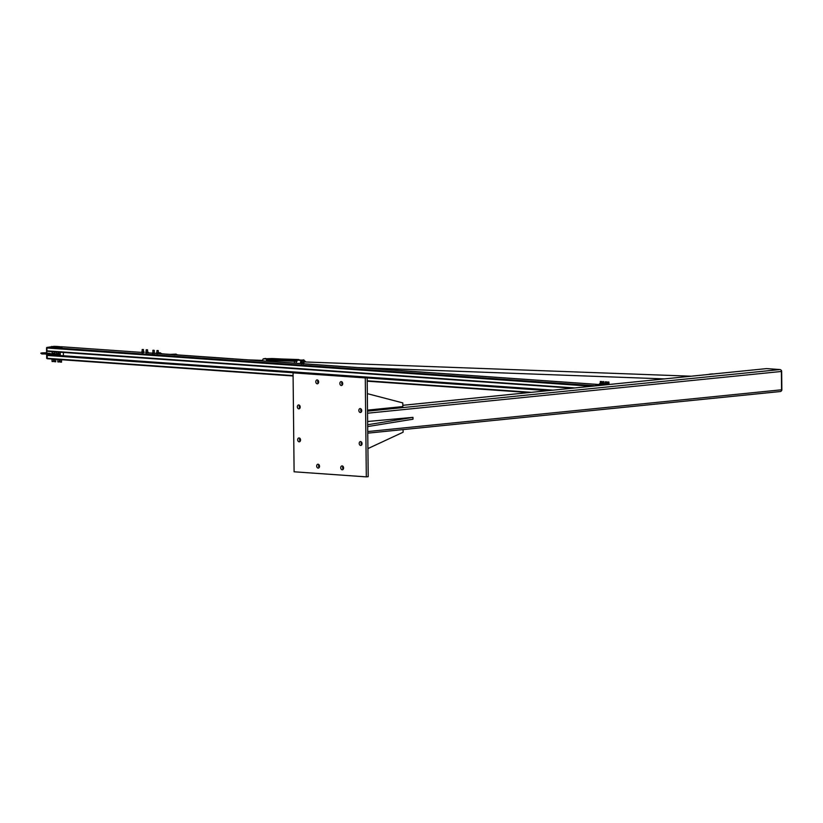 <?xml version="1.0" encoding="UTF-8"?>
<svg xmlns="http://www.w3.org/2000/svg" width="823" height="823" viewBox="0 0 823 823"><rect width="100%" height="100%" fill="white"/><g stroke="black" fill="none" stroke-linecap="round" stroke-linejoin="round"><path stroke-width="1.23" d="M341.267 381.615A1.955 1.42 84.2 0 1 342.697 383.539A1.955 1.42 84.2 0 1 341.483 385.503A1.955 1.42 84.2 0 1 339.878 383.703A1.955 1.42 84.2 0 1 341.092 381.615A1.955 1.42 84.2 0 1 341.267 381.615M342.09 382.026A1.955 1.42 -95.8 0 0 342.378 384.907M360.597 441.56A1.955 1.42 84.2 0 1 362.038 443.494A1.955 1.42 84.2 0 1 360.813 445.459A1.955 1.42 84.2 0 1 359.219 443.648A1.955 1.42 84.2 0 1 360.423 441.57A1.955 1.42 84.2 0 1 360.597 441.56M361.42 441.982A1.955 1.42 -95.8 0 0 361.709 444.852M318.069 464.213A1.955 1.42 84.2 0 1 319.509 466.137A1.955 1.42 84.2 0 1 318.295 468.102A1.955 1.42 84.2 0 1 316.69 466.302A1.955 1.42 84.2 0 1 317.894 464.213A1.955 1.42 84.2 0 1 318.069 464.213M318.892 464.625A1.955 1.42 -95.8 0 0 319.19 467.505M298.749 404.947A1.955 1.42 84.2 0 1 300.179 406.881A1.955 1.42 84.2 0 1 298.965 408.846A1.955 1.42 84.2 0 1 297.36 407.046A1.955 1.42 84.2 0 1 298.564 404.957A1.955 1.42 84.2 0 1 298.749 404.947M299.562 405.369A1.955 1.42 -95.8 0 0 299.86 408.239M299.088 437.939A1.955 1.42 84.2 0 1 300.529 439.863A1.955 1.42 84.2 0 1 299.305 441.828A1.955 1.42 84.2 0 1 297.7 440.027A1.955 1.42 84.2 0 1 298.914 437.939A1.955 1.42 84.2 0 1 299.088 437.939M299.911 438.35A1.955 1.42 -95.8 0 0 300.2 441.221M342.142 465.9A1.955 1.42 84.2 0 1 343.582 467.824A1.955 1.42 84.2 0 1 342.368 469.789A1.955 1.42 84.2 0 1 340.763 467.989A1.955 1.42 84.2 0 1 341.967 465.9A1.955 1.42 84.2 0 1 342.142 465.9M342.965 466.312A1.955 1.42 -95.8 0 0 343.263 469.192M360.258 408.578A1.955 1.42 84.2 0 1 361.698 410.502A1.955 1.42 84.2 0 1 360.474 412.477A1.955 1.42 84.2 0 1 358.869 410.667A1.955 1.42 84.2 0 1 360.083 408.589A1.955 1.42 84.2 0 1 360.258 408.578M361.081 408.99A1.955 1.42 -95.8 0 0 361.369 411.87M317.194 379.917A1.955 1.42 84.2 0 1 318.624 381.851A1.955 1.42 84.2 0 1 317.411 383.816A1.955 1.42 84.2 0 1 315.806 382.006A1.955 1.42 84.2 0 1 317.02 379.928A1.955 1.42 84.2 0 1 317.194 379.917M318.017 380.339A1.955 1.42 -95.8 0 0 318.306 383.209M293.06 372.85L294.099 471.795L366.317 476.867L365.278 377.922L293.06 372.85L367.171 377.726L368.21 476.682L366.317 476.867M367.171 377.726L365.278 377.922M766.316 368.642A1.841 1.327 84.2 0 1 766.48 368.611A1.841 1.327 84.2 0 1 766.645 368.601L780.019 369.548A1.841 1.327 84.2 0 1 781.377 371.471L781.572 389.793A1.841 1.327 84.2 0 1 780.42 391.532A1.841 1.327 84.2 0 1 780.245 391.532L367.758 433.155L780.42 391.532M780.862 370.011A1.379 0.998 84.2 0 1 781.655 371.399L781.85 389.732A1.379 0.998 84.2 0 1 781.274 390.935M367.912 448.597L403.105 432.219L403.075 429.606M360.813 410.811L361.698 410.718M367.511 410.132L402.828 406.572L402.797 402.9L367.336 393.651M367.665 424.74L412.981 417.374L413.002 419.205L367.686 426.571M412.981 417.374L367.634 421.489M600.399 385.359L596.119 385.061L595.615 385.576L597.2 385.689M595.626 385.545L596.778 385.73M606.901 384.711L606.983 383.991L606.993 384.701L606.983 384.002L604.936 383.981L605.81 384.814L605.8 384.156L606.88 384.094L606.88 384.711M600.409 385.359L595.708 384.979L599.381 384.567L156.339 353.53M608.176 382.026L608.773 381.965L608.176 382.026M607.559 384.022L607.672 381.985M606.026 381.862L605.337 381.821L606.026 381.862M605.697 381.893L606.428 381.8M605.214 383.857L605.337 381.821M603.341 381.666L602.662 381.625L603.341 381.666M603.043 381.707L603.753 381.615M602.539 383.662L602.662 381.625M600.852 381.512L601.418 381.45L600.852 381.512M600.893 381.543L601.418 381.45M600.204 383.497L600.317 381.461M604.411 384.958L603.403 384.866L603.393 384.084L605.07 384.063L603.424 384.063M603.763 383.971L605.327 383.991L605.481 384.845M604.699 384.927L604.689 384.187M603.681 384.948L603.67 384.166M601.418 383.765L599.73 383.796L601.438 383.785L601.448 384.567L600.605 384.67M600.615 384.67L599.73 384.66M599.741 384.66L599.483 383.734L601.078 383.672M601.14 384.66L601.129 383.878M600.101 384.691L600.09 383.909M599.339 384.835L601.49 384.814M599.154 384.897L601.685 384.866M604.288 384.969L603.403 384.855M601.448 384.557L599.381 384.578M599.339 384.608L601.49 384.588M605.142 383.796L606.88 384.094M605.224 383.827L606.201 383.857M607.487 383.96L609.349 384.166L607.323 384.135M607.559 383.991L608.506 384.032M607.302 384.166L609.349 384.166M602.271 383.816L604.308 383.785L602.282 383.785M603.465 384.886L602.148 384.794M602.467 383.611L602.261 384.866M600.132 383.446L601.911 383.569L600.893 383.775L601.911 383.713L601.88 384.68M600.204 383.477L601.232 383.508M601.922 384.67L601.911 383.744M600.492 383.405L599.874 383.631M158.314 353.715L156.864 353.736M143.603 352.686L142.153 352.697M147.615 352.964L146.165 352.985M57.445 346.473L56.849 346.452M53.618 347.141L48.485 347.522M47.58 347.46L594.967 385.915L47.58 347.46L46.86 347.995L47.034 351.298L54.256 351.781M47.168 354.97L47.25 358.725L293.091 375.988L47.25 358.725M57.425 346.473L58.423 346.545L57.425 346.473M52.837 353.849L53.217 353.19M54.719 355.135L47.065 355.052M53.927 346.36L46.777 347.471L46.52 353.149M52.116 354.97L52.116 354.435M52.106 353.849L52.086 351.997M56.406 354.579L56.643 355.505L58.515 355.402M58.618 355.413L56.715 355.443L56.489 354.579M60.233 352.203L60.264 355.526M59.05 361.842L57.826 361.904L57.805 359.63M59.39 347.553L57.106 347.501L57.096 346.73L59.503 346.596L57.281 346.678M59.441 347.604L57.394 347.584M57.836 361.904L58.958 361.986M57.548 346.576L59.698 346.771M58.783 347.615L58.783 346.853M57.487 347.604L57.476 346.833M53.279 361.431L52.055 361.492L52.034 359.219M53.67 347.193L51.623 347.172M52.055 361.492L53.186 361.575M53.011 347.203L53.001 346.442M51.715 347.193L51.705 346.421M55.614 361.595L54.4 361.657L54.369 359.384M55.964 347.306L53.968 347.337M54.4 361.657L55.532 361.739M54.123 346.339L56.941 346.442M53.855 346.432L53.67 347.255L54.04 346.586M54.051 347.357L57.322 346.473M55.357 347.368L55.347 346.606M61.386 362.007L60.172 362.069L60.141 359.795M61.735 347.718L59.74 347.748M60.172 362.069L61.303 362.151M59.894 346.75L61.848 346.761L62.044 347.687L59.441 347.666L59.585 346.802L61.581 346.864L59.626 346.843M61.128 347.779L61.118 347.018M59.822 347.769L59.812 346.997M61.848 359.754L59.585 359.651L61.838 359.672M59.503 359.589L57.25 359.486L59.503 359.507M56.046 359.342L53.814 359.24L56.067 359.26M53.701 359.178L51.52 359.106M51.468 359.023L53.732 359.095M157.481 350.619L158.273 350.67L158.304 352.913M157.502 350.495L158.139 350.536L157.502 350.495M153.695 350.341L152.821 350.413L154.261 350.392L154.292 352.841M153.664 350.217L152.955 350.269L153.664 350.217M146.268 349.898L147.574 349.919L147.605 352.162M146.268 349.796L147.44 349.785L146.134 349.929L146.155 352.172M142.142 351.894L142.122 349.662L143.469 349.61M143.356 349.487L142.256 349.518L143.356 349.487M156.864 352.861L158.294 352.841M156.288 353.016L158.304 352.758M158.726 353.561L156.298 353.499L156.452 352.83L157.255 353.571M158.386 352.758L157.244 353.057M158.87 353.417L158.695 352.851M158.541 353.016L158.541 353.53M152.852 352.944L154.282 352.923M153.16 353.026L154.302 352.995L153.16 353.026M154.827 353.571L154.302 352.995M152.327 353.52L152.317 353.005M152.543 353.623L152.533 353.108M153.788 353.653L153.788 353.139M146.165 352.11L147.595 352.09M146.155 352.018L147.605 352.007M148.027 352.81L145.733 352.82M147.759 352.018L145.784 352.069L146 352.882L152.317 353.139L147.986 352.83M146.422 352.306L146.432 352.82M147.739 352.275L147.749 352.789M148.191 352.162L148.202 352.676M142.153 351.822L143.583 351.812M142.142 351.74L143.593 351.719M144.035 352.522L141.597 352.481M143.727 351.73L141.762 351.791L141.566 352.46L143.974 352.553M144.179 352.388L143.974 351.822M142.461 352.028L142.461 352.542M143.768 351.987L143.768 352.501M711.689 373.92L712.234 373.837M709.92 374.321L710.619 374.033M174.342 354.919L176.06 354.435M175.968 354.363L173.869 354.651M176.05 354.065L175.217 354.219M172.223 354.538L173.519 354.62M176.328 354.301L170.063 354.384L175.69 354.127M158.87 353.067L160.536 352.861L158.304 352.697M160.475 353.571L161.102 353.54L160.506 353.715M160.516 353.581L161.699 353.571L160.516 353.581M300.889 363.571A4.084 1.975 -87.9 0 1 301.671 360.608L303.708 359.846L301.28 360.237A4.454 2.15 92.1 0 0 300.395 363.54M304.232 360.628A4.084 1.975 -87.9 0 0 303.985 360.227L272.104 358.55L299.263 359.733L268.463 359.157L263.309 358.838L272.104 358.55L268.463 359.157L297.37 360.042M301.671 360.608L297.031 360.083L295.941 363.221M262.434 360.865A4.084 1.975 92.1 0 1 263.051 359.188L263.309 358.838A4.454 2.15 -87.9 0 0 262.568 360.875M267.969 361.256L267.959 360.289L266.498 360.124L267.568 359.003L266.611 359.569L266.683 361.163M304.705 361.945A1.841 0.885 92.1 0 0 303.79 363.21A1.841 0.885 92.1 0 0 303.728 363.766M305.683 361.986A2.757 1.337 92.1 0 0 305.168 361.215A2.757 1.337 92.1 0 0 303.841 361.636A2.757 1.337 92.1 0 0 303.286 363.735M303.286 364.219L303.039 362.634L304.294 360.628L302.885 360.577L302.082 361.575L301.527 364.147M304.294 360.628L305.745 361.986M301.63 362.583L303.039 362.634M781.377 371.471L367.542 413.218M367.521 411.161L780.019 369.548M402.817 405.317L766.645 368.601M367.737 431.55L781.572 389.793M606.664 383.785L605.214 383.785M608.938 383.94L607.559 383.95M607.148 384.68L607.446 383.981L609.01 383.95M602.426 383.621L604.031 383.611L602.426 383.621M603.125 384.825L603.115 383.96L603.094 384.825M601.654 383.436L600.204 383.436M595.029 385.75L48.526 347.368M156.298 353.417L154.827 353.314L156.298 353.417M141.566 352.378L61.89 346.781L141.566 352.378M595.029 385.822L48.485 347.429M594.566 385.956L47.178 347.501M591.572 386.254L46.86 347.995M574.855 387.942L46.89 350.855M47.178 351.277L572.479 388.178L51.839 351.637M553.046 390.143L58.011 355.371L553.056 390.143M54.822 355.145L54.009 355.083L55.059 355.392L54.802 354.579M551.101 390.339L52.065 355.279M548.108 390.637L367.171 377.932M293.79 372.778L46.942 355.433M531.401 392.324L367.202 380.792M293.091 375.586L46.973 358.293M529.045 392.561L367.212 381.193L529.024 392.561M54.328 354.754L51.931 355.289M51.9 355.299L54.153 355.094M46.572 353.16L46.572 347.831L46.623 353.149M46.633 354.374L46.685 358.365L46.644 354.374M46.541 354.363L46.983 358.386M55.09 355.392L56.643 355.505L55.09 355.392M54.822 352.079L54.802 354.127M56.489 354.116L56.633 351.956L54.802 352.234M56.674 351.946L55.048 351.843M56.499 355.166L54.832 355.052M56.468 352.347L56.406 354.116M58.33 354.476L58.299 355.341L56.715 355.443M58.31 352.059L58.32 353.551M58.865 355.423L58.855 354.425M58.845 353.592L58.824 352.1M63.402 355.742L63.371 352.419L63.392 355.742M42.58 353.437L45.821 353.458M42.271 353.448L41.52 353.098L42.333 353.273M58.433 354.013L56.88 353.911M47.713 353.551L47.611 354.127M47.456 354.343L46.15 354.332L46.232 353.129L47.929 353.324L47.652 354.446L47.909 353.324M47.878 354.374L46.15 354.332L46.232 353.129L47.549 353.293M46.664 353.149L49.431 353.427M49.74 353.725L49.668 354.271M49.822 353.458L49.534 354.569L50.347 354.312L49.761 354.487L49.812 353.479L50.409 353.787L49.874 353.479M49.339 354.476L48.032 354.466L48.115 353.262L48.032 354.466L49.75 354.507M297.031 360.083L267.907 359.394M294.439 363.118L294.418 361.266L267.959 360.289L268.483 359.157M269.039 359.178L269.656 358.643M269.975 359.209L272.207 358.561M298.379 359.867L300.518 360.423M271.929 359.281L298.111 359.918M297.268 360.062L299.119 360.021M297.062 361.246L294.418 361.266L294.922 360.135M298.656 359.538L269.882 358.602M402.817 405.297L766.48 368.611M608.938 384.002L608.917 382.109M606.592 383.837L606.572 381.944M603.917 383.652L603.897 381.759M601.582 383.487L601.562 381.594M605.553 383.755L604.833 384.094M599.381 384.536L158.685 353.581M54.02 353.818L50.028 353.705M47.055 352.758C40.769 352.82 39.216 353.129 42.405 353.684M46.057 353.17L42.703 353.242M49.493 354.25L53.341 354.528C59.482 354.559 61.169 354.229 58.423 353.561L56.91 353.448M54.791 353.304L52.672 353.149M54.802 353.767L52.641 353.612M58.392 354.013L49.915 353.746M41.767 353.931L45.8 353.993M41.747 353.468L45.8 353.53M50.049 353.386L49.966 354.59L50.049 353.386L48.331 353.345M49.812 353.448L48.115 353.262M59.256 359.61L59.277 361.883M53.485 359.198L53.505 361.472M55.82 359.363L55.707 361.781M61.591 359.774L61.488 362.192M156.854 352.923L156.967 350.547M152.841 353.005L152.955 350.269M143.593 351.874L143.428 349.508M708.366 374.475L710.64 374.012M178.025 354.939L175.69 354.291M160.588 353.571L162.028 353.797M303.913 359.939L304.345 360.659M262.383 360.865L263.082 358.962M263.257 358.849L265.685 358.447M691.197 376.204L304.664 361.945M301.928 361.842L301.167 361.811M664.48 378.899L358.324 367.603M262.496 360.392L247.98 359.857"/></g></svg>

